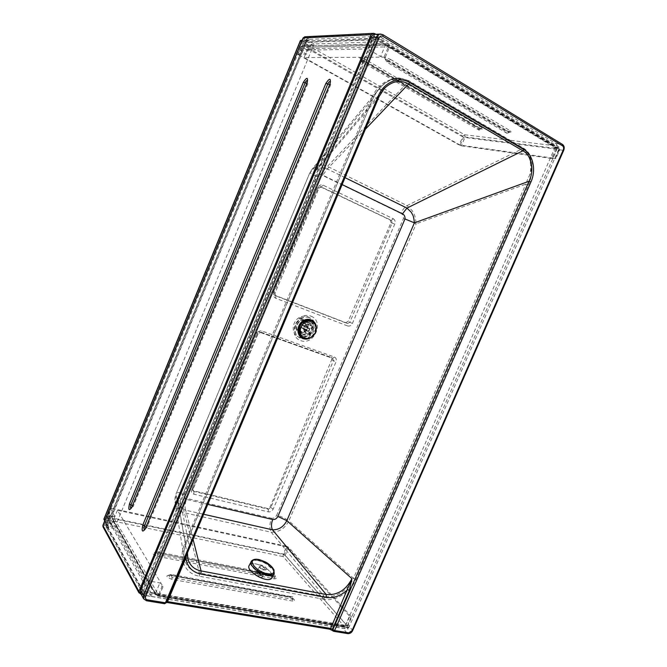 <?xml version="1.0" encoding="UTF-8"?>
<svg xmlns="http://www.w3.org/2000/svg" width="667" height="667" viewBox="0 0 667 667"><rect width="100%" height="100%" fill="white"/><g stroke="black" fill="none" stroke-linecap="round" stroke-linejoin="round"><path stroke-width="0.5" stroke-dasharray="3.33 2.5" d="M313.015 45.039L311.814 44.847L309.88 45.981L304.786 43.072L306.361 41.229L313.015 45.039L303.677 45.331L307.078 47.274L385.426 44.831L556.928 148.508L555.869 146.14L386.66 43.605L385.284 45.181L307.078 47.274L307.062 49.917L302.143 47.124L298.874 55.061L297.949 54.277L301.217 46.323L302.143 47.124L303.677 45.331L302.876 45.131L301.417 46.231L309.88 45.981L306.537 54.094L298.141 54.194M301.442 51.217L300.492 50.4L304.052 42.146L304.786 43.072L301.442 51.217L306.537 54.094M298.874 55.061L459.196 144.989L462.981 136.176L307.912 47.866L307.062 49.917M555.944 148.291L551.634 158.112L555.819 158.696L559.63 150.017L559.288 148.791L555.944 148.291L385.334 45.206L380.582 56.562L367.75 48.941L371.661 39.561L373.328 38.269L385.284 45.181M367.75 48.941L300.692 50.317M385.334 45.206L388.236 45.223L388.194 47.19L384.275 56.545L380.582 56.562M385.359 57.187L389.561 46.807L559.221 149.433L555.444 158.438L460.155 145.114L304.119 57.545L385.359 57.187L384.275 56.545M461.364 145.798L552.493 158.621L556.928 148.508L465.149 136.985L462.981 136.176L464.616 134.742L465.149 136.985L461.364 145.798L459.196 144.989M552.493 158.621L551.634 158.112M558.996 150.35L555.461 158.454L555.819 158.696M559.013 150.367L559.63 150.017M460.155 145.114L463.498 137.327L559.221 149.433M389.561 46.807L307.745 48.733L463.498 137.327M304.119 57.545L307.745 48.733M374.996 33.767L373.979 36.201L374.837 36.718L378.406 36.568L373.979 36.201M375.855 34.292L384.35 39.453L383.433 41.646L374.837 36.718M374.779 34.342L141.754 592.813L152.068 594.706L151.359 596.39L142.863 594.972L141.763 594.239L141.562 593.205M376.58 36.085L143.122 595.306L141.754 592.813L143.122 595.306L144.581 596.381L142.688 592.955M383.433 41.646L314.099 43.964L306.32 39.495L374.929 36.493M138.978 592.83L141.754 594.072L141.612 593.213M144.581 596.381L378.406 36.568M142.613 593.121L106.003 526.738L306.32 39.495M314.099 43.964L114.474 528.472L152.068 594.706M151.359 596.39L108.663 520.76L305.336 42.413L384.35 39.453M305.336 42.413L301.025 40.153M103.919 519.476L104.761 519.943L108.721 527.055L107.746 526.371L107.704 525.062L104.994 520.193M108.663 520.76L104.761 519.943L301.742 40.362L309.079 40.053C309.897 39.903 309.421 39.278 307.629 38.186L306.053 40.037L303.068 37.986M114.474 528.472L106.003 526.738M108.829 515.983L110.072 515.549L107.012 522.995L105.761 523.445L108.829 515.983L145.589 580.39L159.872 582.9L162.006 586.493L158.471 594.939L157.462 596.031L155.578 593.155L143.18 591.054L142.088 590.32L142.063 588.853L145.589 580.39M113.34 526.805L106.778 525.454L107.012 522.995L111.864 524.004L107.345 516.033L107.387 517.334L108.346 518.001L113.34 526.805L112.056 525.579L111.864 524.004L114.924 516.575L110.072 515.549M110.347 508.729L111.556 508.329L108.571 515.608L107.345 516.033L110.347 508.729L114.924 516.575M351.267 616.675L288.628 547.29L285.117 555.444L283.183 556.603L113.598 521.152L112.356 519.968L112.164 518.417L112.94 516.533L112.723 518.918L155.519 593.271L345.664 625.388L348.182 627.947L348.791 627.714L346.006 624.554L349.775 616.416L351.267 616.675L347.224 625.938L345.389 626.738L344.205 626.346L283.183 556.603L283.142 554.41L286.643 546.265L111.556 508.329M155.578 593.155L159.872 582.9M347.332 625.654L345.648 625.371L347.34 625.671M345.648 625.371L346.006 624.554M348.791 627.714L159.063 595.914L163.073 586.685L117.45 510.272L287.269 546.998L349.775 616.416M346.19 624.587L284.175 554.202L114.124 518.351L159.063 595.914M287.269 546.998L284.175 554.202M162.006 586.493L163.073 586.685M286.643 546.265L288.628 547.29M113.598 521.152L155.87 594.706L155.219 594.714L155.519 593.271M117.45 510.272L114.124 518.351M345.698 322.645L348.107 321.411L390.954 222.653L390.203 220.002L319.91 186.552L317.592 187.844L273.253 292.321L274.204 294.981L345.698 322.645L347.407 323.553L347.574 325.946L275.788 298.299C273.712 297.215 273.07 295.431 273.862 292.938L317.892 187.569C319.143 185.209 320.877 184.417 323.103 185.193L393.263 218.743L391.387 220.352L321.286 186.952L323.103 185.193M313.04 323.195C312.406 320.502 310.972 318.501 308.738 317.192C305.561 315.574 302.259 315.783 298.833 317.825C292.046 321.878 291.229 333 297.407 336.426C304.469 341.279 315.416 331.958 313.04 323.195L308.713 321.561L307.095 320.202L303.218 319.485C296.648 320.043 293.688 330.582 299.25 333.533C305.419 337.735 313.815 327.097 308.713 321.561M192.296 488.327L192.488 490.137L193.363 490.687L267.617 508.479L270.052 507.062L331.716 359.68L330.874 357.237L258.879 331.441L256.278 332.766L192.296 488.327L192.988 489.428L191.721 489.478L256.828 333.7C258.046 331.382 259.797 330.498 262.089 331.049L334.334 357.012C336.201 357.946 336.76 359.58 335.993 361.906L273.22 509.054C272.078 511.197 270.452 512.139 268.317 511.881L193.839 494.189C191.687 493.43 190.979 491.854 191.721 489.478M365.358 129.256L327.272 168.926L322.828 175.196L342.129 184.567M207.779 504.385L186.502 499.425C184.859 503.793 184.592 507.387 185.693 510.213L203.627 514.265M345.031 177.647L327.272 168.926C323.47 166.9 319.326 167.525 314.841 170.802L312.756 174.004L317 176.522C318.701 174.646 320.644 174.204 322.828 175.196M186.502 499.425C184.234 498.582 183.5 496.907 184.317 494.389C181.457 493.755 179.715 493.838 179.081 494.639L178.264 502.551C179.148 506.303 181.624 508.863 185.693 510.213L193.08 539.378M166.558 602.368L378.956 96.732L313.04 173.904L179.014 495.364L189.253 545.564L184.767 558.454L166.558 602.368L164.524 603.693M403.435 218.518L416.191 223.778L288.853 520.894C285.376 518.326 281.324 516.433 276.688 515.216L403.435 218.518C403.652 216.091 402.818 214.399 400.925 213.423C402.476 209.913 404.51 207.312 407.028 205.594L412.231 210.689C413.748 214.149 414.957 213.19 416.191 223.778L525.804 184.167L527.989 178.439C530.832 174.262 531.424 167.967 529.773 159.563C528.181 154.486 525.421 150.75 521.494 148.366L407.062 81.199L398.074 78.564L391.896 79.365C384.534 82.575 379.465 86.752 376.688 91.904L372.853 98.608L310.213 172.611L312.49 168.634C317.984 164.657 322.97 163.899 327.447 166.35L407.028 205.594L522.736 148.533C530.882 154.385 533.392 162.873 530.257 174.004L527.989 178.439M355.92 579.49L353.452 578.322L525.804 184.167L528.431 185.226L355.92 579.49C350.592 592.254 335.609 601.676 324.22 599.299L324.204 596.356C334.717 598.691 348.591 590.112 353.452 578.322L288.853 520.894C284.867 528.547 278.989 532.324 271.227 532.233C269.351 528.497 269.468 523.845 271.577 518.267C273.803 518.501 275.504 517.484 276.688 515.216M400.925 213.423L321.427 174.854C323.036 171.127 325.046 168.292 327.447 166.35L408.588 81.482L522.394 148.332M324.22 599.299L199.25 576.196C185.401 574.029 178.081 558.871 184.409 544.589L371.903 97.607L372.986 98.508L185.918 544.155C183.842 549.208 183.3 554.085 184.292 558.796C186.335 566.625 191.387 571.369 199.458 573.036L184.434 512.79C182.941 508.946 183.308 504.077 185.534 498.166L271.577 518.267M321.427 174.854C319.251 173.87 317.309 174.304 315.608 176.171L309.838 172.745L176.221 493.48C177.089 492.388 179.465 492.271 183.35 493.138C182.541 495.648 183.267 497.324 185.534 498.166M199.25 576.196L199.458 573.036L324.204 596.356L271.227 532.233L184.434 512.79C179.34 511.064 176.263 507.862 175.196 503.185L176.13 494.447L185.885 544.43L372.986 98.508L376.688 91.904M184.409 544.589L185.885 544.43C183.809 549.833 183.283 554.627 184.292 558.796L175.196 503.185C174.521 500.375 174.862 497.14 176.221 493.48L309.838 172.745L312.49 168.634L380.007 87.902C385.701 81.682 392.104 78.581 399.216 78.598L408.588 81.482M260.18 577.614L262.306 577.222C263.824 575.421 256.478 571.219 255.303 573.203C255.102 575.004 256.728 576.48 260.18 577.614M298.833 317.825L303.218 319.485M140.67 593.438L143.23 595.164L343.071 628.414C345.223 628.531 346.907 627.447 348.116 625.171L556.837 149.466C557.77 146.823 557.379 144.831 555.669 143.472L377.138 34.901L374.971 34.334M261.572 574.921C258.121 573.778 256.487 572.311 256.687 570.518C257.854 568.551 265.208 572.753 263.698 574.537L261.572 574.921M345.231 625.854L555.219 146.973L374.554 37.686L143.272 591.821L345.231 625.854L348.107 629.139L145.231 595.364L378.239 37.527L559.513 147.507L348.107 629.139M185.226 558.062L184.767 558.454M186.577 554.852L189.253 545.564L187.46 552.76M374.554 37.686L378.239 37.527M555.219 146.973L559.513 147.507M143.272 591.821L145.231 595.364M376.163 92.638L380.007 87.902M408.629 80.707L399.4 77.997C395.648 77.897 392.029 78.823 388.536 80.782C392.154 78.823 395.856 77.906 399.633 78.006L408.846 80.715L523.42 148.099C528.806 151.442 531.866 156.82 532.608 164.224C531.599 156.778 528.456 151.392 523.178 148.066L408.846 80.715M532.608 164.224C531.366 156.828 528.089 151.467 522.77 148.141L408.863 81.191C402.318 77.53 395.539 77.397 388.536 80.782M249.383 565.149C252.118 560.338 269.368 567.55 271.911 574.529L272.186 577.347M271.769 574.487L271.711 577.914C268.034 584.134 244.739 570.769 249.525 565.224C252.226 560.472 269.26 567.6 271.769 574.487M251.626 560.905C254.769 556.545 271.477 563.757 273.995 570.518L274.337 573.128M306.887 324.395L308.788 324.112L308.971 324.629L307.07 324.912L306.887 324.395L304.352 325.704L302.66 325.087L301.742 322.503L301.234 322.77L301.684 321.552L301.742 322.503M313.548 327.255L313.365 326.738L309.538 328.731L307.829 328.114L306.445 324.195L305.928 324.462L307.32 328.372L302.159 325.354L301.367 327.255L306.52 330.298L302.668 332.308L298.041 329.431L298.816 328.573L299.008 329.089L301.551 327.772L303.243 328.381L308.412 331.441L309.788 335.318L305.253 332.616L304.16 330.957L304.661 330.69L303.743 328.122L304.536 326.221L309.721 329.248L313.548 327.255L308.971 324.629M304.536 326.221L307.07 324.912M313.365 326.738L308.788 324.112M304.661 330.69L305.761 332.349L305.253 332.616M303.243 328.381L304.16 330.957M309.788 335.318L310.297 335.059L305.761 332.349M299.008 329.089L298.366 330.123L298.182 329.615M301.367 327.255L298.816 328.573M302.668 332.308L298.366 330.123M306.445 324.195L301.918 321.586M307.829 328.114L302.66 325.087M305.928 324.462L301.409 321.844M302.86 332.825L306.703 330.824L301.551 327.772M307.32 328.372L306.52 330.298M310.297 335.059L308.921 331.174L303.743 328.122M301.234 322.77L302.159 325.354M306.703 330.824L308.412 331.441M309.538 328.731L304.352 325.704M303.468 337.51C311.914 343.038 321.552 326.638 312.615 321.953M308.921 331.174L309.721 329.248M304.911 320.393C298.733 317.692 293.063 328.814 298.991 331.991C305.144 336.06 312.156 324.12 305.611 320.727L304.911 320.393M304.794 320.669C298.891 318.084 293.48 328.706 299.149 331.741C305.019 335.618 311.714 324.22 305.469 320.985L304.794 320.669M308.788 322.611C302.576 319.893 296.857 331.115 302.818 334.3C309.004 338.394 316.075 326.355 309.496 322.945L308.788 322.611M308.804 338.369C314.132 336.035 316.508 331.983 315.958 326.196M306.762 338.536C314.132 336.493 316.908 331.757 315.107 324.329M308.654 322.87C302.718 320.277 297.257 330.99 302.96 334.034C308.854 337.936 315.608 326.446 309.33 323.195L308.654 322.87M386.86 43.822L308.663 45.881L307.003 47.074L307.912 47.866L309.446 46.081L464.616 134.742L555.152 145.79M371.661 39.561L304.052 42.146L305.528 41.02L374.245 38.511M388.194 47.19L389.27 47.841M558.938 148.666L387.944 45.139M361.206 59.446C358.262 56.92 359.655 56.92 365.391 59.446L482.116 127.73C484.15 129.665 482.583 129.498 477.422 127.222L361.206 59.446L477.422 127.222M390.537 59.438L510.197 130.749C512.156 132.758 510.455 132.575 505.069 130.198L385.935 59.438C383 56.795 384.534 56.795 390.537 59.438L389.103 60.572C386.952 59.471 385.693 59.146 385.318 59.613L386.401 60.572L385.935 59.438M365.391 59.446L364.065 60.53C362.039 59.488 360.855 59.18 360.522 59.588L361.614 60.522L361.422 59.513L360.338 58.788L361.889 61.964L364.065 60.53L480.715 128.606L478.381 129.723L477.672 127.314L482.283 128.973L481.466 129.348L480.715 128.606L482.116 127.73M361.614 60.522L477.964 128.306L481.466 129.348C479.431 130.148 478.397 130.273 478.381 129.723L361.889 61.964L361.614 60.522M510.197 130.749L508.679 131.657L389.103 60.572L386.718 62.064L506.136 132.8L505.686 131.332L509.413 132.416L508.679 131.657L506.136 132.8C506.22 133.408 507.312 133.275 509.413 132.416L510.247 132.033L505.361 130.298L505.686 131.332L386.401 60.572L386.718 62.064L385.159 58.821L505.069 130.198M142.296 593.947L142.863 594.972M131.649 507.228L132.283 506.987L131.232 508.371L133.142 506.712L132.283 506.987L307.37 82.908L307.912 83.483L306.628 83.375M307.003 82.475L307.37 82.908L307.629 80.665L307.912 83.483L133.142 506.712L132.333 505.578M145.189 528.606L145.823 528.322L144.747 529.74L146.682 528.022L145.823 528.322L330.215 84.075L330.732 84.659L329.456 84.592M329.857 83.625L330.215 84.075L330.473 81.749L330.732 84.659L146.682 528.022L145.923 526.83M102.91 525.254L107.737 525.371L306.787 40.962L308.246 39.845L309.079 40.053M108.721 527.055C109.063 527.989 108.229 528.297 106.228 527.981L102.993 526.822M301.767 41.162L306.987 40.862L306.053 40.037L106.462 525.521L106.228 527.981M140.812 593.705L141.437 592.755L140.312 592.413M304.727 36.793L305.569 37.002L304.002 38.853L104.219 525.062L103.985 527.522L140.362 593.838M374.737 33.592L305.569 37.002L307.629 38.186M141.754 592.813L374.395 34.401M112.94 516.533L108.571 515.608L108.346 518.001L112.723 518.918M143.18 591.054L106.778 525.454L105.795 524.762L105.761 523.445L142.063 588.853M112.164 518.417L283.142 554.41L285.117 555.444L347.224 625.938L155.386 593.58L112.164 518.417M157.078 595.748L347.674 627.68M159.538 595.114L158.471 594.939M155.87 594.706L344.205 626.346M271.511 575.171C276.58 577.188 277.597 578.431 274.562 578.889L157.704 556.395C152.151 554.185 151.351 552.901 155.311 552.551L271.869 575.388L155.311 552.551M292.771 601.075L172.028 579.39C166.225 577.088 165.349 575.688 169.41 575.187L289.453 597.032C294.731 599.124 295.831 600.475 292.771 601.075L292.488 599.291L293.655 598.974L290.545 596.923L289.453 597.032M274.562 578.889L274.32 577.205L275.479 576.938L272.528 575.029L271.869 575.388L275.479 576.938C274.445 573.92 274.821 575.446 273.462 574.529L274.32 577.205L157.612 554.602L157.495 552.084L157.07 551.792L155.603 552.76L154.802 552.443C154.486 553.235 155.419 553.952 157.612 554.602L157.704 556.395M272.528 575.029L154.802 552.443L157.07 551.792L273.462 574.529L272.528 575.029M172.028 579.39L171.911 577.489L292.488 599.291L292.088 596.765L171.261 574.462L168.959 575.129C168.593 576.013 169.576 576.797 171.911 577.489L171.261 574.462L168.751 575.329L170.377 575.029L290.545 596.923L291.504 596.423C293.038 597.407 292.571 595.814 293.655 598.974L289.862 597.273L169.41 575.187M320.202 186.66L321.286 186.952L318.684 188.144L274.979 293.305L273.862 292.938M273.253 292.321L274.787 293.155L275.746 295.831L347.407 323.553L349.816 322.303L392.146 223.011L391.387 220.352L390.203 220.002M275.788 298.299L275.746 295.831L274.204 294.981M393.263 218.743C395.081 219.893 395.581 221.669 394.781 224.079L352.401 323.437C351.234 325.638 349.625 326.471 347.574 325.946M352.401 323.437L348.107 321.411M317.892 187.569L318.934 188.161L317.592 187.844M390.954 222.653L394.781 224.079M315.608 176.171L183.35 493.138M311.014 316.191C324.696 321.319 314.332 345.731 300.684 340.654C286.727 335.793 297.257 310.772 311.014 316.191M309.288 317.609C306.361 316.583 303.435 316.967 300.492 318.776C293.688 322.845 292.863 334 299.049 337.435C309.596 344.531 321.736 323.904 310.405 318.126L309.288 317.609M258.879 331.441L260.422 332.466L257.804 333.792L192.896 489.061L193.071 490.87L193.947 491.421L268.301 509.204L270.744 507.795L333.433 360.747L332.6 358.304L260.539 332.516L262.089 331.049M256.828 333.7L257.979 333.984L256.278 332.766M334.334 357.012L332.725 358.362L330.874 357.237M331.716 359.68L335.993 361.906M193.839 494.189L193.947 491.421L193.363 490.687M267.617 508.479L268.301 509.204L268.317 511.881M273.22 509.054L270.052 507.062M184.317 494.389L317 176.522M311.222 337.435C314.224 335.309 315.925 332.416 316.325 328.764M303.16 335.784L302.134 335.293C296.548 332.324 299.533 321.719 306.136 321.152L310.022 321.861C317.225 325.513 310.605 338.928 303.16 335.784M143.597 598.783L146.423 600.742M143.23 595.164L146.181 600.517L164.265 603.468L166.975 601.526M563.732 150.233L563.298 150.283C564.24 147.624 563.848 145.606 562.139 144.239L382.716 34.642L377.138 34.901M352.668 630.557L563.298 150.283L556.837 149.466M347.715 633.6L347.39 633.383C349.55 633.483 351.242 632.391 352.468 630.098L348.116 625.171M164.199 603.085L166.416 602.209L329.323 628.989L333.292 631.082L347.39 633.383L343.071 628.414M309.571 319.885C321.194 321.752 314.015 342.371 303.285 338.044L300.183 335.86M303.327 336.26C311.656 339.386 317.984 324.445 309.63 321.352C301.259 318.092 294.864 333.267 303.327 336.26M555.669 143.472L562.139 144.239M407.062 81.199L408.187 81.249M521.494 148.366L522.736 148.533M371.903 97.607C376.288 87.761 382.95 81.682 391.896 79.365M529.773 159.563C532.549 167.892 532.099 176.447 528.431 185.226M262.414 574.295L262.398 575.146C259.446 575.579 257.579 574.512 256.787 571.936C258.704 571.244 260.58 572.028 262.414 574.295M261.572 574.679C259.313 572.411 257.804 572.003 257.045 573.462C259.321 575.738 260.83 576.146 261.572 574.679M265.149 569.026L265.124 569.868C262.189 570.285 260.313 569.209 259.505 566.658C261.414 565.983 263.298 566.775 265.149 569.026M273.578 571.019L273.528 574.42C269.885 580.582 246.557 567.217 251.317 561.731C254.002 557.02 271.044 564.165 273.578 571.019M273.295 570.327C277.289 579.123 255.486 573.287 252.068 564.549C248.624 555.953 269.718 561.806 273.295 570.327M266.408 568.451C267.734 571.477 260.255 569.451 259.054 566.45C257.796 563.448 265.183 565.474 266.408 568.451M306.812 47.532L308.663 45.881L386.501 43.572M297.949 54.277L301.217 46.323L302.876 45.131L311.814 44.847M373.328 38.269L305.528 41.02L303.844 42.246L300.492 50.4M559.288 148.791L388.236 45.223M386.66 43.605L555.869 146.14M302.201 40.103L308.246 39.845L306.987 40.862L107.746 526.371L104.702 520.894M141.754 594.072L140.945 593.938M108.796 515.683L105.728 523.136L105.795 524.762L142.088 590.32M112.056 525.579L107.387 517.334L107.312 515.733L110.313 508.437M157.462 596.031L348.182 627.947M155.219 594.714L112.356 519.968M345.389 626.738L155.369 594.831M319.91 186.552L320.994 186.843L318.934 188.161L274.979 293.305L275.538 295.731L273.995 294.881M297.407 336.426L299.058 337.435C295.498 335.117 294.355 331.166 295.614 325.588C296.448 320.418 306.07 314.924 309.363 317.642L308.738 317.192M331.149 357.37L332.875 358.437L260.539 332.516L257.979 333.984L192.988 489.428L193.071 490.87L192.488 490.137M382.441 90.72L314.841 170.802L312.756 174.004L179.081 494.639L178.264 502.551L187.519 556.645M299.25 333.533L302.134 335.293C294.731 331.391 303.01 317.292 310.022 321.861L307.095 320.202M166.592 602.418L166.058 602.376L184.792 558.246L188.302 548.416L187.477 552.71M256.687 570.518L255.303 573.203M263.698 574.537L262.306 577.222M398.074 78.564L399.216 78.598M262.398 575.146L260.422 575.746C257.103 574.32 255.895 573.053 256.787 571.936L259.496 566.591L263.924 569.751L265.124 569.81L262.398 575.146M271.711 577.914L273.528 574.42C274.195 573.778 274.22 572.494 273.595 570.577L265.541 562.981L258.296 560.247C255.828 559.396 253.502 559.888 251.317 561.731L249.525 565.224M251.459 561.114L251.134 561.739M298.232 329.965L298.041 329.431M301.167 321.827L301.684 321.552M307.204 331.332L302.043 328.272M309.029 328.214L303.852 325.196M298.991 331.991L302.818 334.3M305.611 320.727L309.496 322.945M299.149 331.741L302.96 334.034M305.469 320.985L309.33 323.195"/><path stroke-width="1" d="M371.052 34.692L138.953 591.379L102.96 525.521L303.26 37.911L371.052 34.692L373.662 33.35L375.855 34.292M375.021 33.767L374.779 34.342M302.201 40.103L300.392 40.579L300.283 41.221L301.767 41.162M104.994 520.193L104.194 518.759L103.885 519.143L104.702 520.894M277.847 516.45L286.835 520.644L414.399 222.845L404.977 218.959L277.847 516.45C276.663 518.726 274.954 519.743 272.72 519.51C271.169 523.637 271.085 527.072 272.478 529.815C278.789 529.948 283.575 526.897 286.835 520.644L351.943 578.673L330.632 628.431L166.975 601.526M379.031 96.565L384.384 88.419C392.129 80.999 400.275 79.515 408.829 83.975L522.936 150.8C531.682 155.528 534.584 170.235 529.023 181.266L414.399 222.845C413.573 214.741 412.598 215.149 411.356 212.364L406.978 208.079L402.468 213.849C404.36 214.824 405.194 216.533 404.977 218.959M379.014 37.944L376.638 37.11L143.547 595.356L145.648 596.515L379.014 37.944C379.973 36.118 381.274 35.593 382.925 36.352L562.564 145.873C563.665 146.757 563.915 148.057 563.315 149.767L351.993 630.732L348.716 632.841L334.617 630.532L530.915 182.016C536.376 170.043 533.058 154.661 523.92 149.6L409.821 82.608L365.358 129.256M523.92 149.6L522.936 150.8L406.978 208.079L345.031 177.647M140.62 590.037L140.67 593.438L143.597 598.783L143.547 595.356L140.62 590.037L371.11 37.344L376.638 37.11C377.489 35.243 378.789 34.225 380.532 34.067L374.971 34.334C373.237 34.492 371.953 35.501 371.11 37.344M409.821 82.608C399.099 75.888 383.808 82.166 378.289 96.006L378.956 96.732M166.675 602.434L167.592 601.542L185.843 558.112L185.226 558.062M200.867 574.087L326.246 597.465L326.221 594.522L201.075 570.927L200.867 574.087C192.221 572.153 187.219 566.825 185.843 558.112L186.577 554.852M193.08 539.378L201.075 570.927C194.064 569.476 189.653 565.358 187.844 558.587L187.46 552.76M530.915 182.016L529.023 181.266L332.858 629.69L332.391 629.281L349.358 590.478L347.59 589.645C340.845 595.914 333.725 598.524 326.246 597.465M349.358 590.478L351.943 578.673C345.881 590.17 337.302 595.448 326.221 594.522L272.478 529.815L203.627 514.265M272.186 577.347L271.844 577.997C268.126 584.292 244.531 570.752 249.383 565.149L251.134 561.739M274.337 573.128L273.945 573.97C270.26 580.198 246.64 566.658 251.459 561.114L251.626 560.905C253.335 559.229 255.953 558.821 259.455 559.68L265.391 561.956C268.576 563.515 271.444 566.15 273.987 569.868L274.087 573.745M312.615 321.953L311.622 321.486C303.151 317.759 295.289 333.091 303.418 337.477L303.468 337.51M311.731 321.544C303.252 317.817 295.389 333.15 303.527 337.544C308.496 339.636 312.498 337.977 315.524 332.55C317.125 327.939 316.166 324.412 312.665 321.978L311.731 321.544M315.958 326.196C315.308 323.312 313.707 321.344 311.147 320.293C304.719 319.118 300.517 322.094 298.533 329.206C298.708 336.318 302.134 339.37 308.804 338.369M315.107 324.329L311.055 320.51C299.058 315.791 293.438 339.67 306.762 338.536M131.716 507.495L307.212 82.425C308.129 77.047 306.862 76.98 303.402 82.241L129.456 503.927C128.181 510.022 128.931 511.205 131.716 507.495L307.212 82.425M131.649 507.228L131.099 508.404M131.007 508.404C130.332 507.962 130.315 506.795 130.949 504.894L129.456 503.927M132.333 505.578L130.949 504.894L305.136 82.8L303.402 82.241M306.628 83.375L305.136 82.8C305.978 81.049 306.762 80.29 307.504 80.515M307.562 80.574L307.003 82.475M142.788 524.996C141.479 531.424 142.313 532.733 145.273 528.914L330.098 83.567C331.007 77.914 329.606 77.847 325.905 83.358L142.788 524.996L144.364 526.03L327.747 83.95L325.905 83.358M145.273 528.914L330.098 83.567M145.189 528.606L144.747 529.74C143.764 529.631 143.638 528.397 144.364 526.03L145.923 526.83M329.456 84.592L327.747 83.95C328.806 81.858 329.715 81.132 330.473 81.749L329.857 83.625M104.194 518.759L300.283 41.221M140.312 592.413L138.953 591.379L138.978 592.83L140.812 593.705M140.362 593.838L140.945 593.938M102.91 525.254L102.993 526.822L102.935 525.212L303.06 38.011L304.727 36.793L303.068 37.986M374.395 34.401L374.737 33.592M342.129 184.567L402.468 213.849M272.72 519.51L207.779 504.385M316.325 328.764C317.083 321.127 308.696 316.466 302.501 321.236C296.165 325.771 296.607 336.435 303.151 338.628C305.861 339.536 308.554 339.136 311.222 337.435M146.423 600.742L147.34 599.841C145.664 599.383 145.098 598.274 145.648 596.515M382.925 36.352L382.966 34.709L380.532 34.067L382.966 34.709L562.139 144.239M164.524 603.693L165.441 602.801L147.34 599.841M562.564 145.873L562.439 144.347C564.232 145.806 564.666 147.757 563.757 150.2L563.732 150.233M563.315 149.767L563.757 150.2L352.668 630.557M351.993 630.732L352.643 630.623C351.559 632.708 349.95 633.708 347.815 633.617L347.715 633.6M348.716 632.841L347.815 633.617L333.717 631.316L332.9 630.94L332.858 629.69L334.617 630.532L333.717 631.316L332.9 630.94L332.391 629.281L330.632 628.431L329.74 629.214L166.592 602.418M329.64 629.198L332.449 630.54M166.558 602.368L165.441 602.801L378.289 96.006M300.183 335.86C294.697 330.015 301.801 317.934 309.571 319.885M266.008 573.495C256.937 571.152 248.799 561.973 253.76 559.871C258.304 557.52 271.294 563.823 273.612 569.51C274.787 573.462 272.253 574.787 266.008 573.495M103.91 519.076L300.358 40.67M304.727 36.793L373.662 33.35M138.978 592.83L102.993 526.822M384.384 88.419L382.441 90.72M384.375 88.428L379.056 96.648L166.525 602.593L164.599 603.71L146.507 600.759L143.597 598.783M187.477 552.71L187.519 556.645M273.945 573.97L271.844 577.997"/></g></svg>
